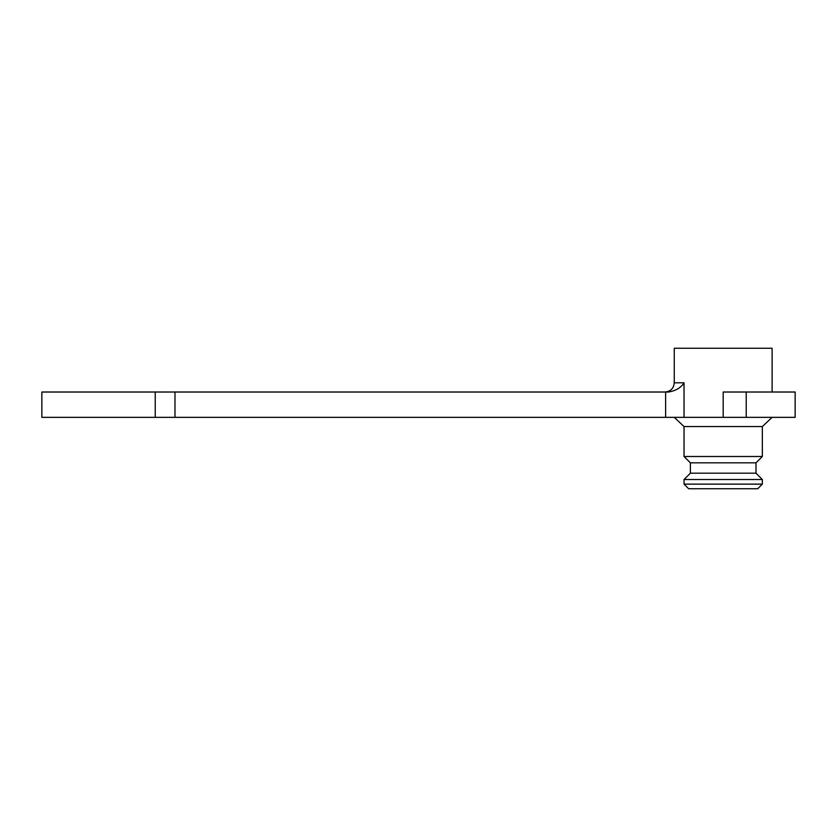 <?xml version="1.0" encoding="UTF-8"?>
<svg xmlns="http://www.w3.org/2000/svg" width="837" height="837" viewBox="0 0 837 837"><rect width="100%" height="100%" fill="white"/><g stroke="black" fill="none" stroke-linecap="round" stroke-linejoin="round"><path stroke-width="1.26" d="M772.122 392.019L772.122 348.265L674.256 348.265L674.256 382.802L684.038 382.802C681.036 387.657 675.93 390.722 668.721 392.019L174.985 392.019L174.985 417.349L41.85 417.349L41.85 392.019L174.985 392.019M723.189 417.349L723.189 392.019L795.15 392.019L795.15 417.349L174.985 417.349M772.122 417.349L762.34 426.556L762.34 456.5L684.038 456.5L690.379 462.83L755.999 462.83L762.34 456.5M674.256 417.349L684.038 426.556L762.34 426.556M155.232 417.349L155.232 392.019M755.999 473.187L762.34 479.528L684.038 479.528L690.379 473.187L755.999 473.187L755.999 462.83M762.34 479.528L762.34 484.131L684.038 484.131L684.038 479.528M690.379 473.187L690.379 462.83M762.34 484.131L757.726 488.735L688.652 488.735L684.038 484.131M684.038 382.802L684.038 417.349M665.624 392.019L665.624 417.349M746.217 392.019L746.217 417.349M674.256 382.802C673.712 388.399 670.636 391.475 665.049 392.019M684.038 426.556L684.038 456.5"/></g></svg>
